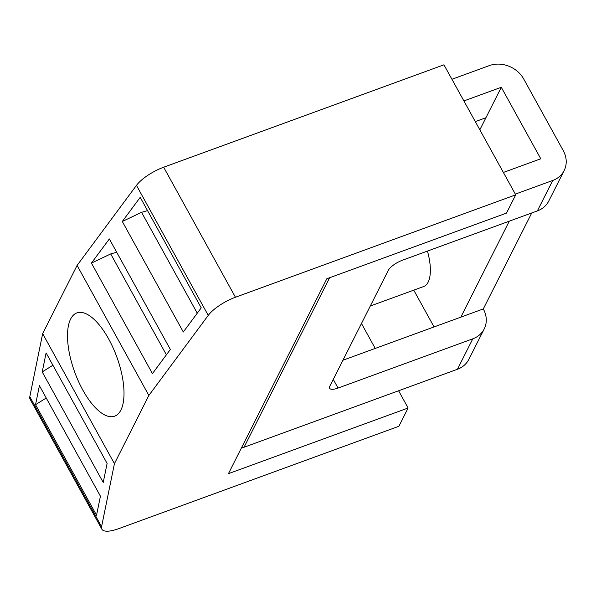 <?xml version="1.0" encoding="UTF-8"?>
<svg xmlns="http://www.w3.org/2000/svg" width="596" height="596" viewBox="0 0 596 596"><rect width="100%" height="100%" fill="white"/><g stroke="black" fill="none" stroke-linecap="round" stroke-linejoin="round"><path stroke-width="0.89" d="M342.931 360.23L460.842 317.147L509.282 221.176M228.439 473.656L326.824 278.757L506.503 213.1L515.726 194.825L235.442 297.248A26.179 8.523 151.1 0 0 208.242 315.396L148.866 395.446L114.432 463.658L42.659 333.641L29.8 396.69A26.179 8.523 -28.9 0 0 30.068 399.141L101.841 529.166A26.179 8.523 151.1 0 0 118.611 528.697L398.895 426.274L408.118 407.999L228.439 473.656M515.726 194.825L443.945 64.808L163.669 167.223A26.179 8.523 -28.9 0 0 136.469 185.371L77.093 265.421L148.866 395.446M42.659 333.641L77.093 265.421M361.474 323.509L375.234 348.429M398.605 390.767L408.118 407.999M82.851 390.119A54.974 22.38 69.9 0 1 70.641 319.031A54.974 22.38 69.9 0 1 76.891 312.907A54.974 22.38 69.9 0 1 116.779 356.862A54.974 22.38 69.9 0 1 114.633 416.179A54.974 22.38 69.9 0 1 82.851 390.119M114.432 463.658L101.573 526.708A26.179 8.523 151.1 0 0 101.841 529.166M100.426 496.2L96.545 515.22L35.537 404.699L39.418 385.679L100.426 496.2M46.101 352.906L107.109 463.427L103.227 482.447L42.219 371.934L46.101 352.906M52.91 365.244L42.219 371.934M46.227 398.016L35.537 404.699M183.307 332.002L201.225 307.849L140.216 197.336L122.299 221.489L183.307 332.002M152.442 373.61L170.359 349.457L109.351 238.944L91.434 263.089L152.442 373.61M116.689 252.227L110.707 253.926L91.434 263.089M110.707 253.926L166.396 354.806M147.547 210.619L141.565 212.318L122.299 221.489M141.565 212.318L197.254 313.198M515.339 194.125L552.738 180.454A26.179 22.343 26.8 0 0 564.144 170.583A26.179 22.343 26.8 0 0 563.235 150.579L523.757 79.067A26.179 22.343 26.8 0 0 489.338 65.605L451.932 79.275M333.261 379.391L338.044 388.056L472.799 338.819A26.179 22.343 -153.2 0 0 484.205 328.94A26.179 22.343 -153.2 0 0 483.296 308.937L460.842 317.147M338.044 388.056A13.09 4.261 -28.9 0 1 329.663 388.294A13.09 4.261 -28.9 0 1 329.893 386.074L388.301 270.346A13.09 4.261 -28.9 0 1 402.613 260.154L537.368 210.91L552.738 180.454M329.625 277.729L244.062 447.238L457.43 369.267L472.799 338.819M484.205 328.94L468.836 359.395A26.179 22.343 -153.2 0 1 457.43 369.267M503.374 172.453L540.773 158.789L501.296 87.277L463.897 100.94M434.059 326.936L413.751 290.148M244.062 447.238A26.179 22.343 -153.2 0 1 241.373 448.043M479.832 129.809L501.296 87.277M475.31 121.614L485.926 117.732M531.744 212.966L483.296 308.937M564.144 170.583L548.774 201.038A26.179 22.343 -153.2 0 1 537.368 210.91M427.444 251.08A39.269 15.988 69.9 0 1 428.137 282.146A39.269 15.988 69.9 0 1 423.667 286.527L370.295 306.031M136.469 185.371L208.242 315.396M163.669 167.223L235.442 297.248M101.573 526.708L29.8 396.69"/></g></svg>
